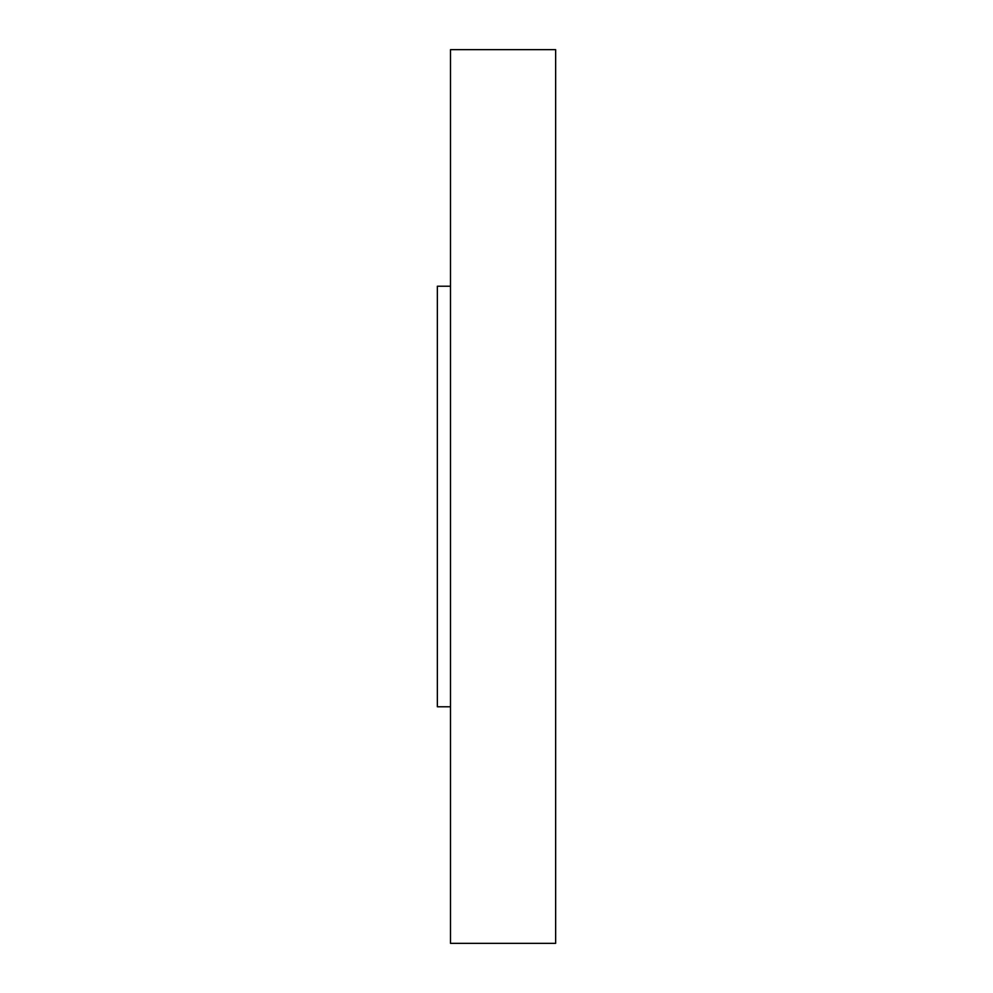 <?xml version="1.0" encoding="UTF-8"?>
<svg xmlns="http://www.w3.org/2000/svg" width="993" height="993" viewBox="0 0 993 993"><rect width="100%" height="100%" fill="white"/><g stroke="black" fill="none" stroke-linecap="round" stroke-linejoin="round"><path stroke-width="1.49" d="M450.499 286.22L437.354 286.22L437.354 706.78L450.499 706.78M555.646 943.35L555.646 49.65L450.499 49.65L450.499 943.35L555.646 943.35"/></g></svg>
